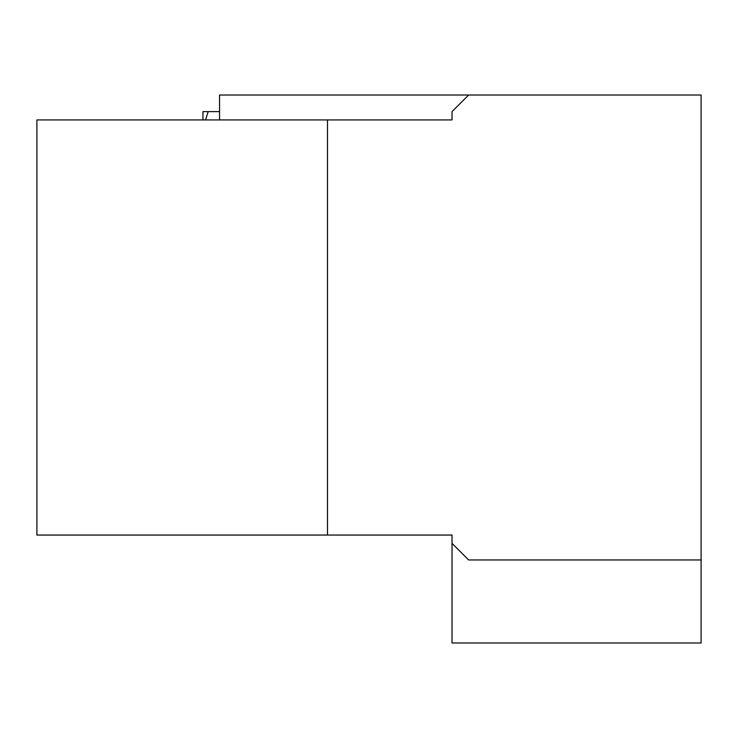 <?xml version="1.0" encoding="UTF-8"?>
<svg xmlns="http://www.w3.org/2000/svg" width="738" height="738" viewBox="0 0 738 738"><rect width="100%" height="100%" fill="white"/><g stroke="black" fill="none" stroke-linecap="round" stroke-linejoin="round"><path stroke-width="1.11" d="M219.555 111.623L202.95 111.623L202.95 119.925M208.171 111.623L205.561 119.925M219.555 119.925L219.555 95.017L468.63 95.017L452.025 111.623L452.025 119.925L36.9 119.925L36.9 535.05L452.025 535.05L452.025 543.352L468.63 559.957L701.1 559.957L701.1 642.982L452.025 642.982L452.025 543.352M468.63 95.017L701.1 95.017L701.1 559.957M36.9 535.05L36.9 150.875M327.488 119.925L327.488 535.05"/></g></svg>
